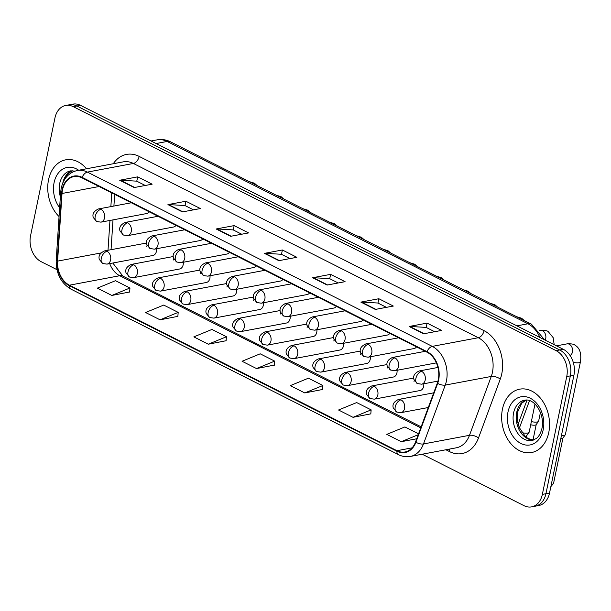 <?xml version="1.0" encoding="UTF-8"?>
<svg xmlns="http://www.w3.org/2000/svg" width="611" height="611" viewBox="0 0 611 611"><rect width="100%" height="100%" fill="white"/><g stroke="black" fill="none" stroke-linecap="round" stroke-linejoin="round"><path stroke-width="0.92" d="M173.18 256.544L131.258 264.426A6.713 4.919 -100.6 0 1 133.778 264.823A6.713 4.919 -100.6 0 1 137.322 273.461A6.713 4.919 -100.6 0 1 133.74 277.623L179.565 269.008A6.713 4.919 -100.6 0 0 183.147 264.846A6.713 4.919 -100.6 0 0 183.269 262.256M199.904 270.047L157.982 277.929A6.713 4.919 -100.6 0 1 160.502 278.326A6.713 4.919 -100.6 0 1 164.046 286.964A6.713 4.919 -100.6 0 1 160.464 291.126L206.289 282.511A6.713 4.919 -100.6 0 0 209.871 278.349A6.713 4.919 -100.6 0 0 209.993 275.76M226.628 283.55L184.705 291.432A6.713 4.919 -100.6 0 1 187.226 291.829A6.713 4.919 -100.6 0 1 190.769 300.467A6.713 4.919 -100.6 0 1 187.187 304.629L233.012 296.014A6.713 4.919 -100.6 0 0 236.594 291.852A6.713 4.919 -100.6 0 0 236.717 289.263M253.344 297.053L211.429 304.935A6.713 4.919 -100.6 0 1 213.949 305.332A6.713 4.919 -100.6 0 1 217.493 313.97A6.713 4.919 -100.6 0 1 213.911 318.132L259.736 309.517A6.713 4.919 -100.6 0 0 263.318 305.355A6.713 4.919 -100.6 0 0 263.44 302.766M280.067 310.556L238.153 318.438A6.713 4.919 -100.6 0 1 240.673 318.835A6.713 4.919 -100.6 0 1 244.217 327.473A6.713 4.919 -100.6 0 1 240.635 331.636L286.46 323.02A6.713 4.919 -100.6 0 0 290.042 318.858A6.713 4.919 -100.6 0 0 290.164 316.269M306.791 324.059L264.876 331.941A6.713 4.919 -100.6 0 1 267.397 332.338A6.713 4.919 -100.6 0 1 270.94 340.976A6.713 4.919 -100.6 0 1 267.351 345.139L313.183 336.524A6.713 4.919 -100.6 0 0 316.765 332.361A6.713 4.919 -100.6 0 0 316.888 329.772M333.514 337.562L291.592 345.444A6.713 4.919 -100.6 0 1 294.12 345.841A6.713 4.919 -100.6 0 1 297.664 354.479A6.713 4.919 -100.6 0 1 294.074 358.642L339.907 350.027A6.713 4.919 -100.6 0 0 343.489 345.864A6.713 4.919 -100.6 0 0 343.611 343.275M360.238 351.065L318.316 358.947A6.713 4.919 -100.6 0 1 320.844 359.344A6.713 4.919 -100.6 0 1 324.38 367.982A6.713 4.919 -100.6 0 1 320.798 372.145L366.631 363.53A6.713 4.919 -100.6 0 0 370.213 359.367A6.713 4.919 -100.6 0 0 370.335 356.778M386.962 364.568L345.039 372.45A6.713 4.919 -100.6 0 1 347.567 372.847A6.713 4.919 -100.6 0 1 351.104 381.485A6.713 4.919 -100.6 0 1 347.522 385.648L393.354 377.033A6.713 4.919 -100.6 0 0 396.936 372.87A6.713 4.919 -100.6 0 0 397.058 370.281M413.685 378.072L371.763 385.953A6.713 4.919 -100.6 0 1 374.291 386.351A6.713 4.919 -100.6 0 1 377.827 394.989A6.713 4.919 -100.6 0 1 374.245 399.151L420.078 390.536A6.713 4.919 -100.6 0 0 423.66 386.373A6.713 4.919 -100.6 0 0 423.782 383.784M146.457 243.041L104.534 250.922A6.713 4.919 -100.6 0 1 107.055 251.32A6.713 4.919 -100.6 0 1 110.599 259.958A6.713 4.919 -100.6 0 1 107.017 264.12L152.842 255.505A6.713 4.919 -100.6 0 0 156.424 251.342A6.713 4.919 -100.6 0 0 156.546 248.746M158.035 216.279L125.186 222.45A6.713 4.919 -100.6 0 1 127.714 222.847A6.713 4.919 -100.6 0 1 131.25 231.485A6.713 4.919 -100.6 0 1 127.668 235.647L173.501 227.032A6.713 4.919 -100.6 0 0 176.014 225.36M184.759 229.782L151.91 235.953A6.713 4.919 -100.6 0 1 154.438 236.35A6.713 4.919 -100.6 0 1 157.974 244.988A6.713 4.919 -100.6 0 1 154.392 249.151L200.225 240.535A6.713 4.919 -100.6 0 0 202.737 238.863M211.482 243.285L178.633 249.456A6.713 4.919 -100.6 0 1 181.161 249.853A6.713 4.919 -100.6 0 1 184.698 258.491A6.713 4.919 -100.6 0 1 181.116 262.661L226.948 254.039A6.713 4.919 -100.6 0 0 229.461 252.366M238.206 256.788L205.357 262.959A6.713 4.919 -100.6 0 1 207.885 263.356A6.713 4.919 -100.6 0 1 211.421 271.994A6.713 4.919 -100.6 0 1 207.839 276.164L253.672 267.549A6.713 4.919 -100.6 0 0 256.185 265.869M264.93 270.291L232.081 276.462A6.713 4.919 -100.6 0 1 234.609 276.859A6.713 4.919 -100.6 0 1 238.145 285.505A6.713 4.919 -100.6 0 1 234.563 289.667L280.388 281.052A6.713 4.919 -100.6 0 0 282.908 279.372M291.653 283.794L258.804 289.965A6.713 4.919 -100.6 0 1 261.332 290.37A6.713 4.919 -100.6 0 1 264.869 299.008A6.713 4.919 -100.6 0 1 261.287 303.171L307.112 294.555A6.713 4.919 -100.6 0 0 309.632 292.875M318.377 297.297L285.528 303.468A6.713 4.919 -100.6 0 1 288.056 303.873A6.713 4.919 -100.6 0 1 291.592 312.511A6.713 4.919 -100.6 0 1 288.01 316.674L333.835 308.059A6.713 4.919 -100.6 0 0 336.356 306.378M345.1 310.8L312.252 316.972A6.713 4.919 -100.6 0 1 314.78 317.376A6.713 4.919 -100.6 0 1 318.316 326.014A6.713 4.919 -100.6 0 1 314.734 330.177L360.559 321.562A6.713 4.919 -100.6 0 0 363.079 319.881M371.824 324.304L338.975 330.475A6.713 4.919 -100.6 0 1 341.496 330.879A6.713 4.919 -100.6 0 1 345.039 339.517A6.713 4.919 -100.6 0 1 341.457 343.68L387.282 335.065A6.713 4.919 -100.6 0 0 389.803 333.392M398.548 337.807L365.699 343.978A6.713 4.919 -100.6 0 1 368.219 344.383A6.713 4.919 -100.6 0 1 371.763 353.021A6.713 4.919 -100.6 0 1 368.181 357.183L414.006 348.568A6.713 4.919 -100.6 0 0 416.526 346.895M131.312 202.776L98.463 208.947A6.713 4.919 -100.6 0 1 100.991 209.344A6.713 4.919 -100.6 0 1 104.527 217.982A6.713 4.919 -100.6 0 1 100.945 222.144L146.777 213.529A6.713 4.919 -100.6 0 0 149.298 211.857M173.799 258.919A6.713 4.919 -100.6 0 0 173.501 259.973M200.523 272.422A6.713 4.919 -100.6 0 0 200.225 273.476M227.246 285.925A6.713 4.919 -100.6 0 0 226.948 286.979M253.97 299.428A6.713 4.919 -100.6 0 0 253.672 300.482M280.693 312.931A6.713 4.919 -100.6 0 0 280.396 313.985M307.417 326.434A6.713 4.919 -100.6 0 0 307.119 327.488M334.141 339.945A6.713 4.919 -100.6 0 0 333.843 340.991M360.864 353.448A6.713 4.919 -100.6 0 0 360.566 354.495M387.588 366.951A6.713 4.919 -100.6 0 0 387.29 367.998M414.311 380.454A6.713 4.919 -100.6 0 0 414.014 381.501M147.075 245.416A6.713 4.919 -100.6 0 0 146.777 246.47M48.536 179.794A32.238 23.615 -100.6 0 0 59.053 216.561A32.238 23.615 -100.6 0 1 48.536 179.794A32.238 23.615 -100.6 0 1 65.736 159.815A32.238 23.615 -100.6 0 0 48.536 179.794M502.448 409.156A32.238 23.615 -100.6 0 0 531.555 452.537A32.238 23.615 -100.6 0 0 548.754 432.557A32.238 23.615 -100.6 0 0 519.64 389.176A32.238 23.615 -100.6 0 0 502.448 409.156A32.238 23.615 -100.6 0 0 531.555 452.537A32.238 23.615 -100.6 0 0 548.754 432.557A32.238 23.615 -100.6 0 0 519.64 389.176A32.238 23.615 -100.6 0 0 502.448 409.156M62.498 189.922A21.492 15.741 79.4 0 1 73.962 176.594A21.492 15.741 79.4 0 1 82.042 177.877L426.936 352.15A21.492 15.741 79.4 0 1 437.316 383.12L415.541 441.982A21.492 15.741 79.4 0 1 405.024 451.98A21.492 15.741 79.4 0 1 396.944 450.704L69.402 285.192A21.492 15.741 79.4 0 1 57.594 261.111L62.017 193.481A21.492 15.741 79.4 0 1 62.498 189.922M62.108 189.723A22.027 16.138 -100.6 0 0 61.619 193.374L57.197 261.012A22.027 16.138 -100.6 0 0 69.303 285.688L396.845 451.193A22.027 16.138 -100.6 0 0 415.9 442.265L437.675 383.403A22.027 16.138 -100.6 0 0 427.036 351.653L82.149 177.381A22.027 16.138 -100.6 0 0 62.108 189.723M422.186 454.217L524.017 505.679A20.148 14.756 -100.6 0 0 531.593 506.878L538.78 505.526A20.148 14.756 -100.6 0 0 549.533 493.039L573.928 375.223L570.338 375.895A20.148 14.756 -100.6 0 0 559.714 349.981L76.864 106.001A20.148 14.756 -100.6 0 0 69.287 104.802A20.148 14.756 -100.6 0 1 76.864 106.001L559.714 349.981A20.148 14.756 -100.6 0 1 570.338 375.895L545.936 493.711L570.338 375.895L566.741 376.575A20.148 14.756 -100.6 0 0 556.125 350.661L73.274 106.673A20.148 14.756 -100.6 0 0 65.698 105.474A20.148 14.756 -100.6 0 0 54.952 117.961L30.55 235.777A20.148 14.756 -100.6 0 0 41.166 261.691L56.96 269.672M535.19 506.198A20.148 14.756 -100.6 0 0 545.936 493.711A20.148 14.756 -100.6 0 1 535.19 506.198M423.591 333.797L441.562 330.421L427.097 323.112L409.126 326.488L423.591 333.797M434.665 331.72L426.119 327.404L409.729 326.442A5.369 3.192 116.8 0 0 409.126 326.488M426.195 327.443L427.097 323.112M375.353 309.426L393.331 306.05L378.858 298.733L360.887 302.117L375.353 309.426M386.427 307.348L377.881 303.025L361.491 302.071A5.369 3.192 116.8 0 0 360.887 302.117M377.957 303.064L378.858 298.733M327.122 285.054L345.093 281.671L330.62 274.362L312.649 277.738L327.122 285.054M338.189 282.969L329.642 278.654L313.26 277.7A5.369 3.192 116.8 0 0 312.649 277.738M329.726 278.692L330.62 274.362M134.176 187.554L152.147 184.178L137.674 176.862L119.703 180.245L134.176 187.554M145.242 185.477L136.696 181.154L120.306 180.199A5.369 3.192 116.8 0 0 119.703 180.245M136.772 181.2L137.674 176.862M182.406 211.925L200.377 208.55L185.912 201.24L167.941 204.616L182.406 211.925M193.481 209.848L184.934 205.533L168.544 204.578A5.369 3.192 116.8 0 0 167.941 204.616M185.011 205.571L185.912 201.24M230.645 236.304L248.616 232.921L234.143 225.612L216.172 228.988L230.645 236.304M241.712 234.219L233.173 229.904L216.783 228.949A5.369 3.192 116.8 0 0 216.172 228.988M233.249 229.942L234.143 225.612M278.883 260.676L296.854 257.3L282.381 249.983L264.41 253.366L278.883 260.676M289.95 258.598L281.404 254.275L265.021 253.321A5.369 3.192 116.8 0 0 264.41 253.366M281.488 254.321L282.381 249.983M86.502 168.773A32.238 23.615 -100.6 0 0 65.736 159.815A32.238 23.615 -100.6 0 1 86.502 168.773M531.593 506.878A20.148 14.756 -100.6 0 0 542.347 494.391L566.741 376.575M353.013 417.321L371.137 409.874L356.671 402.565L338.54 410.004L353.013 417.321L370.816 413.853M418.558 433.833L404.902 426.936L386.778 434.383L401.251 441.692L416.725 438.782M208.305 344.199L226.429 336.753L211.956 329.444L193.832 336.882L208.305 344.199L226.108 340.732M160.067 319.82L178.191 312.381L163.717 305.065L145.594 312.511L160.067 319.82L177.87 316.361M111.828 295.449L129.952 288.002L115.487 280.693L97.355 288.132L111.828 295.449L129.631 291.982M304.774 392.942L322.898 385.503L308.433 378.186L290.301 385.633L304.774 392.942L322.577 389.482M256.536 368.57L274.667 361.124L260.194 353.815L242.071 361.261L256.536 368.57L274.339 365.103M274.667 361.124L274.331 365.225M226.429 336.753L226.093 340.854M178.191 312.381L177.854 316.475M129.952 288.002L129.624 292.104M322.898 385.503L322.57 389.597M371.137 409.874L370.808 413.975M401.251 441.692L418.23 434.719M573.928 375.223A20.148 14.756 -100.6 0 0 563.311 349.309L80.461 105.321A20.148 14.756 -100.6 0 0 72.885 104.122L65.698 105.474M540.43 412.448L538.65 421.048A6.041 2.016 -168.3 0 1 538.528 421.323A6.041 2.016 -168.3 0 1 537.077 422.018A6.041 2.016 -168.3 0 1 531.371 421.567M536.237 424.424A4.369 1.451 -168.3 0 1 536.145 424.63A4.369 1.451 -168.3 0 1 535.099 425.126A4.369 1.451 -168.3 0 1 530.715 424.729M573.255 362.3A6.041 2.016 -168.3 0 0 580.45 361.75L565.374 434.551A6.041 2.016 -168.3 0 1 565.251 434.826A6.041 2.016 -168.3 0 1 563.8 435.521A6.041 2.016 -168.3 0 1 561.425 435.62M562.96 437.927A4.369 1.451 -168.3 0 1 562.868 438.133A4.369 1.451 -168.3 0 1 561.822 438.629A4.369 1.451 -168.3 0 1 560.783 438.721M534.984 404.085L529.187 432.092A6.041 2.016 -168.3 0 1 529.065 432.367A6.041 2.016 -168.3 0 1 527.614 433.054A6.041 2.016 -168.3 0 1 521.901 432.611M526.774 435.467A4.369 1.451 -168.3 0 1 526.682 435.666A4.369 1.451 -168.3 0 1 525.636 436.17A4.369 1.451 -168.3 0 1 524.986 436.246M113.279 163.74A33.582 24.6 79.4 0 1 139.171 156.408L484.065 330.688A6.713 3.987 -63.2 0 1 478.283 337.73L133.389 163.458A26.861 19.682 -100.6 0 0 123.292 161.854L77.284 170.507A26.861 19.682 79.4 0 1 87.381 172.103A6.713 3.987 116.8 0 0 82.149 177.381M484.065 330.688A33.582 24.6 79.4 0 1 501.761 373.879A33.582 24.6 79.4 0 1 500.279 379.072L478.505 437.942A33.582 24.6 79.4 0 1 449.444 451.56L445.893 449.765M492.443 372.282A26.861 19.682 -100.6 0 0 478.283 337.73L432.275 346.384A26.861 19.682 79.4 0 1 445.251 385.09L423.476 443.953A26.861 19.682 79.4 0 1 410.332 456.448L456.341 447.802A26.861 19.682 -100.6 0 0 469.485 435.307L491.259 376.445A26.861 19.682 -100.6 0 0 492.443 372.282M77.284 170.507C68.875 172.531 63.513 178.435 61.199 188.234L60.626 192.496A6.713 1.512 3.7 0 0 61.619 193.374M60.626 192.496L56.204 260.133C55.975 273.423 60.886 283.092 70.945 289.133A6.713 3.987 -63.2 0 1 69.303 285.688M396.845 451.193A6.713 3.987 116.8 0 0 398.487 454.645C402.351 456.57 406.3 457.173 410.332 456.448M415.9 442.265A6.713 2.895 20.3 0 0 423.476 443.953L469.485 435.307A6.713 2.895 -159.7 0 1 478.505 437.942M56.204 260.133A6.713 1.512 3.7 0 0 57.197 261.012M437.675 383.403A6.713 2.895 20.3 0 0 445.251 385.09L491.259 376.445A6.713 2.895 -159.7 0 1 500.279 379.072M427.036 351.653A6.713 3.987 -63.2 0 1 432.275 346.384L87.381 172.103L133.389 163.458A6.713 3.987 -63.2 0 0 139.171 156.408M556.125 350.661L563.311 349.309M73.274 106.673L80.461 105.321M542.347 494.391L549.533 493.039M449.574 449.07A6.713 3.987 -63.2 0 1 449.444 451.56M396.944 450.704L412.089 447.855M62.017 193.481L99.127 186.508M57.594 261.111L100.815 252.992M111.76 192.893L110.866 206.617M109.957 220.456L108.01 250.266M109.705 263.616A21.492 15.741 -100.6 0 0 119.725 275.729L420.765 427.853M69.402 285.192L119.725 275.729A12.09 7.179 -63.2 0 1 122.864 276.103L421.147 426.829M279.387 260.584L265.021 253.321M231.149 236.205L216.783 228.949M182.91 211.834L168.544 204.578M134.68 187.462L120.306 180.199M327.626 284.955L313.26 277.7M375.857 309.334L361.491 302.071M424.095 333.705L409.729 326.442M539.918 337.486A26.861 19.682 -100.6 0 0 527.965 323.777L167.154 141.462A26.861 19.682 -100.6 0 0 157.05 139.866C161.762 139.025 166.291 139.698 170.645 141.874L531.455 324.189A13.434 7.974 -63.2 0 0 527.965 323.777L516.906 325.862M156.095 143.539L167.154 141.462A13.434 7.974 -63.2 0 1 170.645 141.874M518.151 424.095L527.026 400.106M100.991 209.344A6.713 3.987 116.8 0 0 95.217 216.393A6.713 3.987 -63.2 0 0 96.675 221.541L93.277 217.493C92.146 213.995 93.88 211.146 98.463 208.947M107.055 251.32A6.713 3.987 116.8 0 0 101.281 258.361A6.713 3.987 -63.2 0 0 102.747 263.517L99.349 259.469C98.218 255.963 99.944 253.114 104.534 250.922M127.714 222.847A6.713 3.987 116.8 0 0 121.94 229.896A6.713 3.987 -63.2 0 0 123.399 235.044L120 230.996C118.87 227.498 120.604 224.649 125.186 222.45M154.438 236.35A6.713 3.987 116.8 0 0 148.656 243.399A6.713 3.987 -63.2 0 0 150.123 248.547L146.724 244.507C145.594 241.001 147.32 238.153 151.91 235.953M181.161 249.853A6.713 3.987 116.8 0 0 175.38 256.903A6.713 3.987 -63.2 0 0 176.846 262.05L173.448 258.01C172.317 254.504 174.043 251.656 178.633 249.456M207.885 263.356A6.713 3.987 116.8 0 0 202.104 270.406A6.713 3.987 -63.2 0 0 203.57 275.553L200.171 271.513C199.041 268.008 200.767 265.159 205.357 262.959M133.778 264.823A6.713 3.987 116.8 0 0 128.005 271.864A6.713 3.987 -63.2 0 0 129.471 277.02L126.072 272.972C124.942 269.466 126.668 266.617 131.258 264.426M160.502 278.326A6.713 3.987 116.8 0 0 154.728 285.368A6.713 3.987 -63.2 0 0 156.195 290.523L152.796 286.475C151.665 282.969 153.392 280.121 157.982 277.929M187.226 291.829A6.713 3.987 116.8 0 0 181.452 298.871A6.713 3.987 -63.2 0 0 182.918 304.026L179.519 299.978C178.389 296.472 180.115 293.624 184.705 291.432M72.129 170.713A20.469 14.992 -100.6 0 0 62.826 182.964A20.469 14.992 -100.6 0 0 62.826 182.987M75.016 171.088L70.609 170.874A20.469 14.992 -100.6 0 0 59.687 183.56A20.469 14.992 -100.6 0 0 60.352 196.643M78.659 170.248A24.501 17.948 -100.6 0 0 54.096 182.605A24.501 17.948 -100.6 0 0 59.626 207.748M526.04 400.075A20.469 14.992 -100.6 0 0 516.738 412.326A20.469 14.992 -100.6 0 0 533.556 440.057M513.591 412.921A20.469 14.992 -100.6 0 0 532.074 440.47L536.298 438.515C536.611 438.194 539.796 436.575 541.949 428.426C545.073 414.342 534.488 397.708 524.513 400.236A20.469 14.992 -100.6 0 0 513.591 412.921M543.194 429.747A24.501 17.948 -100.6 0 0 530.287 398.235A24.501 17.948 -100.6 0 0 508.001 411.967A24.501 17.948 -100.6 0 0 520.916 443.479A24.501 17.948 -100.6 0 0 543.194 429.747M234.609 276.859A6.713 3.987 116.8 0 0 228.827 283.909A6.713 3.987 -63.2 0 0 230.294 289.056L226.895 285.016C225.765 281.511 227.491 278.662 232.081 276.462M261.332 290.37A6.713 3.987 116.8 0 0 255.551 297.412A6.713 3.987 -63.2 0 0 257.017 302.56L253.618 298.519C252.488 295.014 254.214 292.165 258.804 289.965M288.056 303.873A6.713 3.987 116.8 0 0 282.274 310.915A6.713 3.987 -63.2 0 0 283.741 316.063L280.342 312.022C279.212 308.517 280.938 305.668 285.528 303.468M213.949 305.332A6.713 3.987 116.8 0 0 208.175 312.374A6.713 3.987 -63.2 0 0 209.642 317.529L206.243 313.481C205.113 309.983 206.839 307.127 211.429 304.935M240.673 318.835A6.713 3.987 116.8 0 0 234.899 325.877A6.713 3.987 -63.2 0 0 236.358 331.032L232.967 326.984C231.829 323.486 233.562 320.63 238.153 318.438M267.397 332.338A6.713 3.987 116.8 0 0 261.623 339.38A6.713 3.987 -63.2 0 0 263.081 344.535L259.69 340.487C258.552 336.989 260.286 334.133 264.876 331.941M314.78 317.376A6.713 3.987 116.8 0 0 308.998 324.418A6.713 3.987 -63.2 0 0 310.464 329.566L307.066 325.526C305.935 322.02 307.661 319.171 312.252 316.972M341.496 330.879A6.713 3.987 116.8 0 0 335.722 337.921A6.713 3.987 -63.2 0 0 337.188 343.069L333.789 339.029C332.659 335.523 334.385 332.674 338.975 330.475M368.219 344.383A6.713 3.987 116.8 0 0 362.445 351.424A6.713 3.987 -63.2 0 0 363.912 356.572L360.513 352.532C359.383 349.026 361.109 346.177 365.699 343.978M394.943 357.886A6.713 4.919 -100.6 0 0 392.422 357.481C387.832 359.68 386.106 362.529 387.237 366.035L390.635 370.075A6.713 3.987 -63.2 0 1 389.169 364.927A6.713 3.987 116.8 0 1 394.943 357.886A6.713 4.919 -100.6 0 1 398.487 366.524A6.713 4.919 -100.6 0 1 394.905 370.686L390.635 370.075M545.157 340.136A6.041 4.43 -100.6 0 0 545.73 338.509A6.041 4.43 -100.6 0 0 542.82 330.879A6.041 4.43 -100.6 0 0 540.277 330.375C544.645 330.154 547.334 330.604 548.342 331.742L553.161 337.662L554.185 344.696M421.666 371.389A6.713 4.919 -100.6 0 0 419.146 370.984C414.556 373.184 412.83 376.032 413.96 379.538L417.359 383.578A6.713 3.987 -63.2 0 1 415.892 378.43A6.713 3.987 116.8 0 1 421.666 371.389A6.713 4.919 -100.6 0 1 425.21 380.027A6.713 4.919 -100.6 0 1 421.628 384.189L417.359 383.578M570.048 355.487A6.041 4.43 -100.6 0 0 572.454 352.012A6.041 4.43 -100.6 0 0 569.536 344.383A6.041 4.43 -100.6 0 0 567 343.878C571.369 343.657 574.057 344.108 575.066 345.246C579.786 347.965 581.58 353.471 580.45 361.75M562.937 438.034L553.535 483.446A4.369 1.451 -168.3 0 1 551.351 484.233M294.12 345.841A6.713 3.987 116.8 0 0 288.346 352.891A6.713 3.987 -63.2 0 0 289.805 358.038L286.406 353.99C285.276 350.493 287.01 347.636 291.592 345.444M320.844 359.344A6.713 3.987 116.8 0 0 315.07 366.394A6.713 3.987 -63.2 0 0 316.529 371.541L313.13 367.494C312 363.996 313.733 361.139 318.316 358.947M347.567 372.847A6.713 3.987 116.8 0 0 341.793 379.897A6.713 3.987 -63.2 0 0 343.252 385.045L339.853 380.997C338.723 377.499 340.457 374.65 345.039 372.45M374.291 386.351A6.713 3.987 116.8 0 0 368.517 393.4A6.713 3.987 -63.2 0 0 369.976 398.548L366.577 394.5C365.447 391.002 367.18 388.153 371.763 385.953M401.015 399.854A6.713 4.919 -100.6 0 0 398.487 399.457C393.896 401.656 392.17 404.505 393.301 408.003L396.699 412.051A6.713 3.987 -63.2 0 1 395.233 406.903A6.713 3.987 116.8 0 1 401.015 399.854A6.713 4.919 -100.6 0 1 404.551 408.492A6.713 4.919 -100.6 0 1 400.969 412.654L396.699 412.051M70.945 289.133L398.487 454.645M112.821 263.028L122.864 276.103M114.669 194.367L113.906 206.044M113.004 219.884L111.049 249.693M157.05 139.866L151.047 140.988M529.523 400.633L519.419 427.952M544.516 339.808L531.455 324.189M257.139 185.584L254.39 183.201L249.341 181.635M100.945 222.144L96.675 221.541M107.017 264.12L102.747 263.517M283.863 199.087L281.113 196.704L276.065 195.138M127.668 235.647L123.399 235.044M310.587 212.59L307.837 210.207L302.789 208.649M154.392 249.151L150.123 248.547M337.31 226.093L334.553 223.71L329.505 222.152M181.116 262.661L176.846 262.05M364.034 239.596L361.277 237.213L356.228 235.655M207.839 276.164L203.57 275.553M133.74 277.623L129.471 277.02M160.464 291.126L156.195 290.523M187.187 304.629L182.918 304.026M72.205 170.713L67.768 173.921L64.674 179.443M526.109 400.075L521.679 403.283L517.792 411.684L517.257 417.137L517.8 422.522L519.205 427.417L525.269 436.498L528.248 438.614L533.624 440.035M390.757 253.099L388 250.716L382.952 249.158M234.563 289.667L230.294 289.056M417.481 266.602L414.724 264.219L409.675 262.661M261.287 303.171L257.017 302.56M444.205 280.105L441.448 277.73L436.399 276.164M288.01 316.674L283.741 316.063M213.911 318.132L209.642 317.529M240.635 331.636L236.358 331.032M267.351 345.139L263.081 344.535M470.921 293.608L468.171 291.233L463.123 289.667M314.734 330.177L310.464 329.566M497.644 307.112L494.895 304.736L489.846 303.171M341.457 343.68L337.188 343.069M524.368 320.615L521.618 318.239L516.57 316.674M368.181 357.183L363.912 356.572M539.345 330.543L540.277 330.375M425.264 351.31L392.422 357.481M533.006 440.019L536.214 424.53M436.391 362.881L394.905 370.686M536.145 424.63L538.528 421.323M556.476 345.857L567 343.878M437.942 367.455L419.146 370.984M437.95 381.119L421.628 384.189M562.868 438.133L565.251 434.826M553.535 483.446L550.862 486.623M294.074 358.642L289.805 358.038M320.798 372.145L316.529 371.541M347.522 385.648L343.252 385.045M374.245 399.151L369.976 398.548M526.377 437.407L526.751 435.574M433.726 392.835L398.487 399.457M526.682 435.666L529.065 432.367M428.288 407.522L400.969 412.654"/></g></svg>
